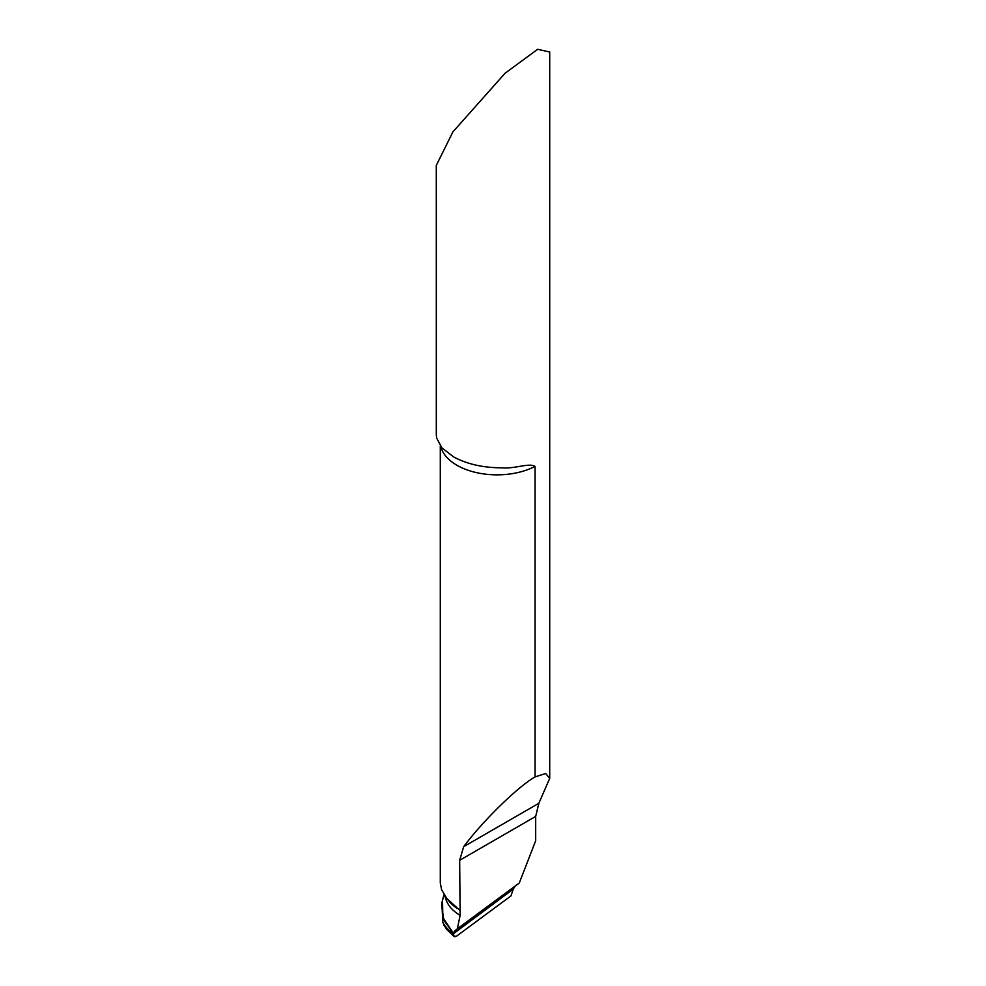 <?xml version="1.0" encoding="UTF-8"?>
<svg xmlns="http://www.w3.org/2000/svg" width="986" height="986" viewBox="0 0 986 986"><rect width="100%" height="100%" fill="white"/><g stroke="black" fill="none" stroke-linecap="round" stroke-linejoin="round"><path stroke-width="1.48" d="M453.387 933.779L454.115 936.392L456.617 936.121L511.019 895.88L513.201 889.138L453.387 933.779C453.35 936.478 454.423 937.267 456.617 936.121L511.019 895.88L513.201 889.138L453.387 933.779A71.793 38.454 176.7 0 1 442.788 922.329L441.888 902.683L442.554 900.058L441.592 905.259L443.897 920.357L453.461 933.335L442.837 917.522L442.529 900.144M453.967 936.232L446.375 929.157L442.788 922.329M444.193 895.313L442.554 900.058M453.806 457.06L441.925 447.866L436.662 438.104L436.305 434.789L436.293 165.426L452.907 131.877L505.128 73.186L537.653 49.3L549.707 52.024L549.707 778.348L538.861 803.282L535.681 816.42L535.681 840.75L519.289 883L515.062 886.303L513.201 889.138L453.461 933.335L454.509 931.092L457.356 928.8L519.289 883M535.681 816.42L459.673 860.297L460.117 915.39L457.356 928.8M452.907 456.555C466.797 464.098 483.152 467.845 501.973 467.808C514.815 469.04 529.026 462.619 535.053 466.39L535.053 776.919L545.689 773.505L549.707 778.348M440.298 445.845L440.298 883.012L441.642 889.803L446.818 898.456L459.673 910.226M459.673 860.297L463.654 846.703C482.585 821.165 517.896 786.655 535.053 776.919M457.134 908.426A66.678 35.718 176.7 0 1 449.234 901.438A66.678 35.718 176.7 0 1 448.741 900.834M453.35 934.666A71.929 38.528 176.7 0 1 444.008 925.349M460.117 915.39A65.816 35.262 176.7 0 1 445.216 896.323M535.053 466.39A56.707 32.735 180 0 1 456.912 465.256A56.707 32.735 180 0 1 440.828 446.535M538.861 803.282L463.654 846.703M454.509 931.092L515.062 886.303M452.562 935.196L454.115 936.38M442.628 899.787L444.033 894.548M449.394 901.623L448.827 900.945M446.818 898.456L448.95 901.105"/></g></svg>
